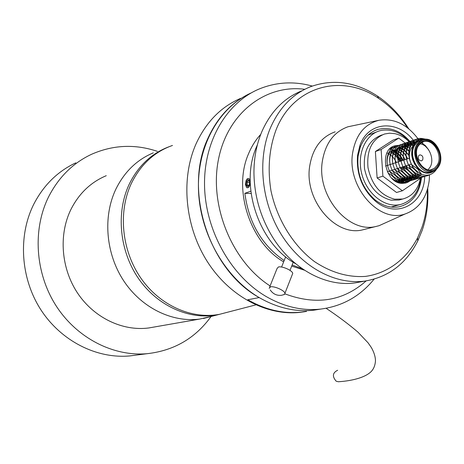 <?xml version="1.0" encoding="UTF-8"?>
<svg xmlns="http://www.w3.org/2000/svg" width="464" height="464" viewBox="0 0 464 464"><rect width="100%" height="100%" fill="white"/><g stroke="black" fill="none" stroke-linecap="round" stroke-linejoin="round"><path stroke-width="0.7" d="M240.659 98.351C221.148 106.726 206.335 121.771 196.22 143.486C180.612 178.217 184.742 225.724 206.996 261.081C229.274 296.461 266.881 316.152 300.301 312.336L304.639 311.727M306.501 311.425L301.774 312.098C283.585 314.053 265.588 309.94 247.788 299.761L259.202 297.575C208.835 269.88 183.112 190.043 208.098 137.941C217.97 116.528 232.377 101.5 251.326 92.858C219.31 107.074 197.154 145.655 198.476 189.585C199.775 233.485 224.872 277.437 259.202 297.575C277.223 307.951 295.411 312.156 313.786 310.19L320.879 309.065M228.526 311.976L219.547 314.308C191.638 319.574 159.691 305.48 140.685 277.878C121.678 250.299 117.989 212.025 131.248 183.669C140.534 164.645 154.274 151.902 172.48 145.447M226.316 312.55L217.338 314.882C189.434 320.148 157.511 306.083 138.516 278.533C119.532 251.001 115.849 212.785 129.114 184.463C138.104 166.008 151.363 153.451 168.896 146.792M212.431 316.152L199.642 319.081C172.069 322.671 141.508 307.852 123.656 280.761C105.827 253.669 102.77 216.891 115.727 189.451C124.282 171.964 136.81 159.761 153.311 152.853M210.981 316.622C195.263 338.291 174.006 350.651 147.21 353.684C113.46 356.688 76.908 338.256 56.016 305.672C35.154 273.087 32.399 229.419 48.616 196.794C58.679 177.155 73.016 162.974 91.623 154.257C113.117 144.843 135.018 143.869 157.325 151.334M136.526 355.059L129.63 355.946C96.645 358.892 61.045 341.086 40.751 309.598C20.497 278.116 17.893 235.886 33.768 204.23C43.61 185.171 57.623 171.373 75.806 162.841M154.373 326.987L148.706 327.973C122.728 331.377 94.204 317.933 77.674 293.254C61.173 268.575 58.528 234.964 70.806 209.682C78.909 193.563 90.729 182.23 106.262 175.688M312.266 86.066C294.089 81.061 276.451 82.012 259.353 88.926C226.6 102.527 203.545 141.34 204.549 186.058C205.511 230.741 230.921 275.778 265.802 296.316C283.945 306.803 302.25 311.06 320.717 309.082C342.339 306.275 360.128 296.299 374.088 279.154M284.954 293.857C316.117 305.538 343.192 301.217 366.171 280.888M304.796 89.303C265.768 84.1 227.586 112.845 218.463 159.43C209.078 205.877 232.07 261.574 270.1 285.934M301.925 90.793C284.107 97.916 270.732 111.569 261.806 131.741C256.563 144.223 253.947 157.882 253.941 172.712C254.226 194.892 260.008 215.65 271.301 234.987C290.928 268.47 325.618 287.286 355.453 282.837L361.862 281.642M407.578 127.867C399.579 115.785 389.969 105.983 378.734 98.467C342.647 73.289 293.903 85.388 276.271 129.311C269.184 148.173 267.421 168.658 270.97 190.774C277.06 219.518 293.231 245.636 314.459 261.574C331.099 272.6 348.087 277.542 365.417 276.405C387.73 273.371 406.557 259.04 417.588 237.852L421.909 227.482C425.935 215.69 427.733 203.157 427.309 189.886M427.738 188.396C428.533 203.145 426.706 217.071 422.252 230.173L417.757 240.967C406.151 263.755 388.548 277.124 364.942 281.068C335.605 285.093 302 267.38 281.718 235.184C261.452 203.006 257.033 159.587 270.379 127.983C279.351 107.584 292.807 93.798 310.747 86.635C333.239 78.706 355.441 81.826 377.348 95.99C389.754 104.313 400.235 115.263 408.784 128.83M257.392 144.751L256.348 147.216C239.36 186.035 259.016 243.867 295.713 263.772M302.377 268.813L292.129 264.979M284.171 260.553C261.829 245.149 248.727 222.737 244.87 193.32L251.105 193.511M250.815 191.209L244.87 193.32M260.739 134.38C255.623 139.954 251.517 146.52 248.414 154.077C232.777 189.782 250.119 242.579 283.649 261.864M291.694 266.087L304.448 270.193M269.143 288.341L270.466 286.851C274.154 285.865 284.542 290.458 284.948 293.248L284.536 294.408L283.719 294.744M269.613 287.17L277.037 268.575L278.383 267.003C282.095 265.907 292.401 270.483 292.749 273.371L292.256 274.63M250.189 181.192L249.116 178.744C248.025 178.008 247.022 178.599 246.111 180.508L245.456 184.55L246.575 187.555C248.362 188.367 249.58 186.893 250.235 183.141M246.233 181.772L247.904 179.458L249.522 180.838L249.464 184.544L247.788 186.853L246.175 185.461L246.233 181.772L247.213 182.149L247.167 185.02L248.368 186.052M249.516 181.209L248.513 180.351L247.213 182.149L249.499 182.422M248.965 185.229L247.167 185.02L246.175 185.461M247.904 179.458L248.513 180.351M326.122 308.293C338.099 316.286 348.719 324.243 357.982 332.172L368.091 342.85L371.27 347.414C373.99 352.13 375.388 356.59 375.469 360.806C375.214 364.704 374.106 367.929 372.134 370.475C367.041 376.919 353.261 380.845 338.337 381.75L336.174 381.199C332.062 376.408 332.555 372.76 337.647 370.26M401.633 181.969L402.224 180.16M402.271 179.968L402.729 177.973M402.445 180.867L402.804 178.019M421.938 139.983L417.942 141.746L414.781 145.22C407.699 155.765 418.876 175.699 429.867 172.306L430.986 171.97M422.675 159.935C423.417 156.902 422.455 155.208 419.787 154.866L418.586 155.805C417.838 158.833 418.801 160.527 421.463 160.886L422.675 159.935M428.156 169.65L429.995 167.318C435.081 159.401 428.742 144.577 419.937 143.869M412.885 146.201L411.197 148.341C408.569 153.375 408.743 158.833 411.719 164.714M424.253 139.339C420.059 139.113 416.753 140.923 414.323 144.756C410.466 153.085 411.777 161.124 418.25 168.873L417.873 169.174L411.568 164.627C407.769 156.391 407.85 149.182 411.806 142.999C414.926 138.951 418.94 137.57 423.841 138.846M425.993 139.241C421.329 138.069 417.49 139.42 414.485 143.283L413.668 144.565C409.967 153.045 411.493 161.147 418.25 168.873C423.847 173.907 429.188 174.557 434.275 170.81M391.019 151.716C394.8 153.607 397.735 156.832 399.811 161.385L395.438 155.243M401.679 168.861L401.517 167.243L401.714 168.884M401.789 170.294L401.778 171.639M401.546 174.041L401.464 174.551M400.942 176.697L400.67 177.526M400.125 178.86L399.342 180.368M396.558 180.995L397.242 179.551M397.77 178.095L397.99 177.323M398.437 175.085L398.501 174.551M398.628 172.173L398.547 170.381M398.443 169.418L398.269 168.275M396.424 162.493C394.18 157.876 391.042 154.657 386.999 152.83M393.884 151.212L393.553 150.817C397.37 152.702 400.328 155.945 402.421 160.532M404.289 167.91L404.132 166.408L404.318 167.922M404.393 169.238L404.393 170.694M404.179 173.101L404.098 173.617M403.581 175.798L403.315 176.616M402.764 177.99L401.992 179.481M401.754 179.881L399.237 182.897M393.617 150.023L397.062 151.038L396.082 149.884L396.633 150.162M397.201 150.475L398.547 151.351M398.907 151.624L402.346 155.08L405.049 159.68M406.76 165.573L406.934 166.959L406.771 165.567M407.015 168.159L407.032 169.743M406.829 172.156L406.748 172.678M406.238 174.899L405.983 175.699M405.426 177.126L404.672 178.605M404.417 179.034L400.484 183.187L403.703 178.599M390.543 148.173L391.396 147.964M398.628 148.95L399.318 149.298M399.875 149.605C403.199 151.583 405.803 154.651 407.688 158.816M409.41 164.726L409.573 165.984L409.428 164.72M409.654 167.057L409.683 168.78M409.497 171.199L409.422 171.732M408.917 173.994L408.674 174.783M408.105 176.25L407.369 177.718M407.096 178.182L401.47 183.326M389.4 149.275L394.035 147.047M400.56 148.561L402.207 149.17L401.192 148.01L403.97 149.669M404.312 149.936L408.825 155.04M408.854 155.08L409.329 155.892M412.305 165.932L412.351 167.811M412.183 170.236L412.107 170.781M411.609 173.084L411.377 173.855M410.802 175.363L410.083 176.825M409.793 177.318L409.416 177.915C407.346 180.879 404.77 182.688 401.691 183.35M391.657 178.147L397.074 181.911C395.311 178.541 392.277 175.566 387.968 172.973M389.69 171.581L393.368 176.448L399.748 181.099C397.816 177.445 394.464 174.273 389.69 171.581C386.106 163.908 386.089 157.07 389.632 151.067C391.529 148.323 393.878 146.682 396.691 146.131M403.773 147.059L404.741 147.546M405.275 147.854L408.917 150.8M414.886 169.256L414.81 169.824M414.323 172.161L414.097 172.921M413.517 174.476L412.832 175.891M412.508 176.453L412.049 177.178C408.279 182.358 403.291 183.935 397.074 181.911M392.364 170.735L396.082 175.659L402.445 180.287C400.507 176.616 397.149 173.432 392.364 170.735C388.751 162.992 388.745 156.107 392.341 150.075C394.232 147.372 396.575 145.748 399.365 145.203M406.452 146.143L409.474 147.975M417.049 171.233L416.834 171.976M416.249 173.582L415.564 175.015M415.245 175.578L414.741 176.372M409.265 181.035C406.365 182.306 403.193 182.329 399.748 181.099M395.05 169.882L398.82 174.864L405.153 179.464C403.222 175.781 399.858 172.585 395.05 169.882C391.413 162.069 391.419 155.133 395.067 149.083C398.634 144.252 403.274 142.941 408.987 145.151L410.025 146.299M417.368 175.682C413.586 180.78 408.616 182.317 402.445 180.287M397.758 169.018C399.353 172.138 402.056 174.934 405.867 177.416L407.885 178.64C405.954 174.94 402.578 171.732 397.758 169.018C394.093 161.136 394.11 154.158 397.81 148.086C401.36 143.324 405.965 142.025 411.62 144.182L413.383 145.099M420.053 174.928C416.272 179.986 411.307 181.494 405.153 179.464M400.484 168.154C402.091 171.315 404.834 174.145 408.709 176.645L410.634 177.811C408.703 174.099 405.321 170.874 400.484 168.154C396.79 160.202 396.819 153.178 400.571 147.076C404.103 142.39 408.668 141.102 414.277 143.214L414.474 143.301M417.472 178.582C414.555 179.87 411.359 179.887 407.885 178.64M403.228 167.278C404.852 170.485 407.63 173.35 411.568 175.868L413.401 176.975C411.475 173.246 408.082 170.015 403.228 167.278C399.504 159.256 399.55 152.186 403.355 146.067C406.539 141.816 410.675 140.395 415.75 141.798M420.245 177.753C417.322 179.046 414.114 179.063 410.634 177.811M406.151 145.052L405.942 146.81C402.398 152.465 402.416 158.995 405.988 166.402C407.624 169.65 410.449 172.544 414.445 175.085L416.185 176.134C414.259 172.388 410.86 169.145 405.988 166.402C402.242 158.305 402.294 151.189 406.151 145.052C409.033 141.213 412.745 139.705 417.293 140.528M421.846 142.413L428.249 149.275M423.035 176.917C420.106 178.217 416.892 178.234 413.401 176.975M408.767 165.52C410.425 168.809 413.285 171.738 417.345 174.302L418.992 175.288C417.066 171.523 413.662 168.27 408.767 165.52C404.997 157.354 405.06 150.191 408.97 144.026C411.684 140.435 415.152 138.91 419.386 139.444M425.848 176.076C422.907 177.381 419.688 177.399 416.185 176.134M429.629 174.754C426.48 176.511 422.936 176.685 418.992 175.288M411.568 164.627C413.238 167.968 416.138 170.926 420.268 173.507L421.527 174.267C427.211 176.274 431.92 175.003 435.667 170.456L436.433 169.343M414.886 164.645L412.705 159.865L411.696 154.843M411.875 165.207C407.931 157.511 407.833 150.701 411.574 144.785L416.539 141.091M408.917 165.805C405.165 158.253 405.107 151.583 408.749 145.8C410.675 143.237 413.07 141.845 415.93 141.624M421.347 142.715L425.36 145.557L428.579 149.739M405.942 146.81C408.303 143.66 411.319 142.262 415.002 142.616M403.239 167.289C399.684 159.947 399.655 153.451 403.152 147.813C405.954 144.078 409.584 142.784 414.05 143.927M421.498 174.249C418.342 177.236 414.514 178.06 410.014 176.709M400.507 168.165C396.975 160.886 396.935 154.431 400.386 148.811C403.558 144.6 407.665 143.457 412.705 145.371L413.157 145.574C403.152 131.724 391.396 126.336 377.882 129.421C369.75 132.054 363.869 138.005 360.244 147.279L358.063 156.362C356.717 173.878 362.314 188.314 374.848 199.682C382.817 205.987 391.013 208.342 399.429 206.741C411.887 203.336 419.207 193.952 421.387 178.576L421.492 177.468M420.164 173.443L419.328 174.47M418.702 175.119L418.145 175.618M417.049 176.436C414.213 178.298 410.953 178.669 407.259 177.538M397.793 169.041C394.278 161.82 394.226 155.405 397.636 149.797C400.826 145.528 404.968 144.374 410.054 146.328M417.385 174.325L416.562 175.328M415.924 175.984C412.786 178.907 408.987 179.696 404.527 178.356M395.102 169.911C391.604 162.748 391.541 156.374 394.899 150.783L397.665 147.964L400.983 146.514M402.787 146.305L407.421 147.285M415.819 173.287L415.176 174.4M414.625 175.201L413.818 176.175M413.163 176.842C410.031 179.73 406.244 180.508 401.807 179.174M392.422 170.769C388.948 163.67 388.873 157.337 392.19 151.763L392.341 150.075M405.02 148.329L408.894 151.038M414.746 169.111L414.642 169.667M414.045 171.935L413.813 172.573M413.082 174.18L412.421 175.299M411.881 176.071L410.524 177.602M410.425 177.689C407.299 180.548 403.523 181.314 399.11 179.986M389.766 171.628C386.315 164.587 386.222 158.288 389.493 152.731L392.712 149.547M397.41 148.144L397.776 148.138M398.941 148.219L399.782 148.364M402.207 149.17L403.86 150.075M404.185 150.29L409.329 155.887M412.281 165.903L412.281 167.759M412.032 170.073L411.933 170.619M411.324 172.852L411.081 173.495M410.356 175.061L409.683 176.187M409.161 176.929L407.786 178.454M407.705 178.536C404.579 181.366 400.826 182.12 396.43 180.792M386.21 154.727L386.86 153.12M399.626 150.11C403.094 151.774 405.791 154.669 407.723 158.804M409.619 167.005L409.602 168.722M409.335 171.03L409.236 171.558M408.622 173.756L408.372 174.412M407.653 175.937L406.969 177.074M406.452 177.787L405.072 179.307M404.997 179.377L401.511 181.552L397.439 182.253M392.109 149.953L392.428 149.953M397.062 151.038C400.49 152.702 403.158 155.579 405.072 159.668M406.969 168.084L406.94 169.673M406.655 171.982L406.557 172.492M405.93 174.655L405.675 175.322L405.861 174.597M404.962 176.813L404.266 177.95M403.767 178.64L402.375 180.154M402.311 180.212L398.228 182.567M389.487 150.852L389.777 150.846M390.978 150.916L391.755 151.038M392.561 151.229L394.516 151.966C397.903 153.63 400.548 156.484 402.439 160.527M404.335 169.145L404.295 170.619M403.993 172.921L403.889 173.42M403.262 175.549L403.001 176.221M402.294 177.677L401.586 178.82M401.093 179.481L399.695 180.989M399.643 181.035L397.781 182.398M391.987 152.882L395.224 155.051M401.714 170.189L401.662 171.552M401.348 173.849L401.244 174.342M400.612 176.436L400.339 177.115M399.637 178.536L398.918 179.684M398.443 180.322L397.027 181.824M399.121 180.734L397.874 182.433M417.873 169.174L421.527 174.267M393.147 150.817L396.192 153.857L401.72 160.764M403.129 169.795L402.972 166.779M403.141 172.011L403.123 172.73M402.996 175.334L402.955 176.169M402.961 169.679L402.503 166.93M400.652 161.112L396.192 153.857M391.546 147.407L392.77 147.39L391.546 147.407M401.383 199.387L399.11 200.019L391.111 200.175C377.186 196.527 368.329 186.087 364.547 168.855C363.039 151.531 368.549 140.343 381.066 135.285L382.098 134.902M420.593 177.689C418.261 189.324 412.281 196.434 402.665 199.027L394.649 199.178C380.689 195.506 371.803 185.02 368.004 167.707C366.485 150.313 371.995 139.078 384.54 134.009L389.603 133.191L394.835 133.644C401.824 135.227 407.856 139.391 412.914 146.131M403.489 158.85L404.057 159.999M405.913 165.839L406.012 166.419M406.023 166.472L406.296 169.215M406.273 171.581L406.226 172.19M405.194 176.97L404.591 178.46M404.335 178.982L401.047 183.274M398.686 149.019L399.295 149.356M399.835 149.681C403.129 151.809 405.716 154.866 407.595 158.845C405.13 153.712 401.656 150.203 397.167 148.323M409.463 164.708L409.671 166.048L409.463 164.708M409.799 167.284L409.869 168.919L409.799 167.284M409.741 171.442L409.677 171.982L409.741 171.442M409.242 174.249L408.981 175.183L409.242 174.249M404.138 182.596L403.013 183.39L404.138 182.596M413.337 176.935C411.394 180.206 408.749 182.259 405.403 183.094L401.876 183.361C384.83 183.187 378.659 149.188 395.003 145.789L398.628 145.377M419.595 178.014L419.659 178.901L402.387 190.785L396.529 192.485L377.116 177.973L375.382 151.519L392.967 140.145L398.767 138.081L405.246 143.098M393.466 147.43L395.96 147.912M402.387 190.785L382.887 176.158L381.124 149.512L398.767 138.081M402.926 146.299L409.903 151.374M415.593 169.957L415.518 170.508M415.06 172.73L414.746 173.774M414.294 174.992L413.36 176.894M375.382 151.519L381.124 149.512M377.116 177.973L382.887 176.158M398.031 182.497L398.408 181.766M404.086 177.677L404.498 176.482M404.985 174.522L405.084 173.942M405.345 171.436L405.362 170.532M405.281 168.531L404.962 166.147M403.1 160.312C399.91 153.868 395.415 150.11 389.615 149.043M420.912 177.619C418.975 191.876 412.316 200.802 400.937 204.392L400.026 204.601C385.091 207.953 367.343 194.329 362.013 174.829C356.485 155.388 364.785 135.099 379.477 130.871L381.518 130.361C393.646 128.627 404.115 133.881 412.919 146.119M421.138 174.041L421.121 174.597M392.173 149.657L392.88 150.562M403.158 179.69L403.164 178.257M403.1 176.349L403.042 175.369M396.128 153.799L394.539 151.351M424.775 176.488L424.583 178.762C422.594 205.372 395.595 218.614 375.364 201.132C362.077 189.092 356.143 173.785 357.57 155.22L359.884 145.592C368.48 120.263 399.695 119.48 415.007 142.605M335.17 131.822C321.204 136.886 312.719 148.277 309.714 166.002C303.984 199.909 335.228 236.808 362.506 229.883L365.963 229.007M418.714 139.728C407.525 124.485 394.296 118.001 379.024 120.263L347.954 126.776C333.865 131.875 325.316 143.434 322.318 161.449C316.605 195.912 348.249 233.514 375.753 226.525L379.018 225.713L386.39 222.395M379.024 120.263C364.42 124.027 355.598 135.094 352.547 153.451C347.13 187.276 379.453 223.52 405.136 213.956C418.864 208.98 426.897 197.792 429.223 180.392L429.536 174.777M438.051 165.381C430.418 180.078 409.445 159.071 418.325 145.371C426.259 130.947 446.652 151.879 438.051 165.381M422.675 142.007L423.736 141.648C422.6 141.514 420.854 142.871 418.499 145.719C411.649 155.353 423.644 173.298 431.52 169.557L434.756 167.991L437.233 165.091C443.306 155.736 433.388 138.411 423.736 141.648L420.813 143.103L418.493 145.667M438.625 166.506C437.013 169.238 434.814 170.955 432.03 171.651C421.028 175.05 409.828 155.063 416.916 144.49L419.624 141.352L423.093 139.583C434.727 135.981 445.486 155.666 438.799 166.292C435.777 170.108 433.521 171.895 432.03 171.651L429.867 172.306M417.733 144.774C408.326 159.291 430.551 181.546 438.631 165.967C447.731 151.676 426.149 129.502 417.733 144.774M301.774 312.098L300.301 312.336M255.803 304.894L219.547 314.308M217.338 314.882L203.464 318.478M147.21 353.684L129.63 355.946M199.642 319.081L148.706 327.973M313.786 310.19L320.717 309.082M417.588 237.852L417.757 240.967M364.942 281.068L355.453 282.837M378.734 98.467L377.348 95.99M281.59 267.038L285.656 256.824M270.245 289.959C273.023 294.025 276.811 295.8 281.613 295.284L284.536 294.408M284.948 293.248L292.749 273.371M290.006 270.373L293.207 262.253M385.549 166.048L387.475 165.416M387.492 165.41L409.515 158.218M395.067 149.083L394.899 150.783M397.81 148.086L397.636 149.797M400.571 147.076L400.386 148.811M403.355 146.067L403.152 147.813M408.97 144.026L408.749 145.8M411.806 142.999L411.574 144.785M411.62 144.182L412.705 145.371M417.391 175.508L417.559 174.429M406.429 146.172L407.288 147.134M414.706 176.366L414.857 175.346M412.049 177.178L412.177 176.25M409.416 177.915L409.521 177.155M406.8 178.646L406.876 178.048M404.202 179.371L404.254 178.936M404.359 178.095L404.405 177.741M401.743 179.069L401.812 178.478M399.144 180.038L399.237 179.208M435.789 169.836L435.667 170.456M387.37 171.75L411.388 164.094M399.11 200.019L402.665 199.027M393.623 146.264L395.003 145.789M376.687 131.915L368.097 135.128M400.026 204.601L391.077 207.043M374.848 199.682L375.364 201.132M374.947 130.523L377.882 129.421M405.136 213.956L379.018 225.713M362.506 229.883L375.753 226.525M360.244 147.279L359.884 145.592"/></g></svg>
